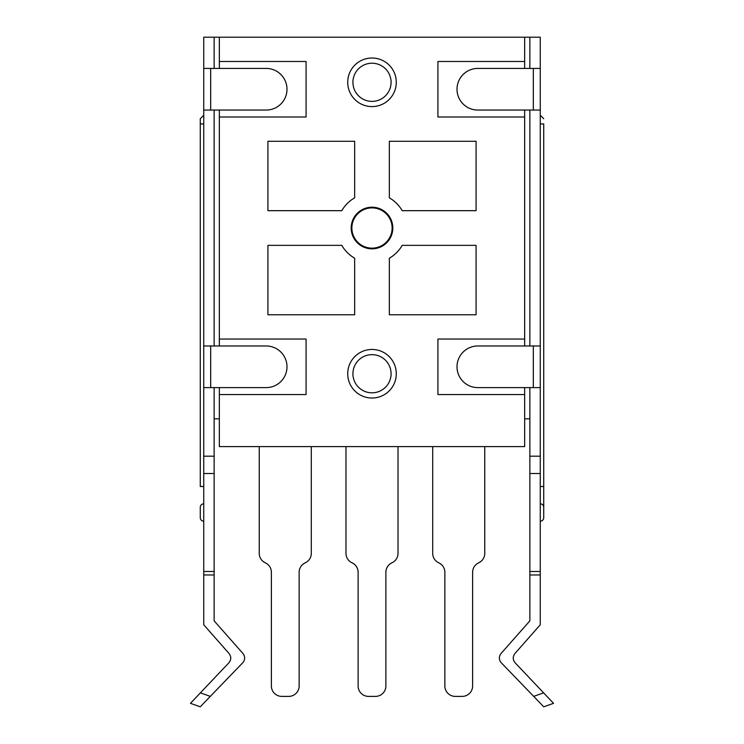 <?xml version="1.0" encoding="UTF-8"?>
<svg xmlns="http://www.w3.org/2000/svg" width="744" height="744" viewBox="0 0 744 744"><rect width="100%" height="100%" fill="white"/><g stroke="black" fill="none" stroke-linecap="round" stroke-linejoin="round"><path stroke-width="1.12" d="M210.673 68.429L266.185 68.429A20.813 20.813 0 0 1 286.998 89.243A20.813 20.813 0 0 1 266.185 110.056L203.735 110.056L203.735 68.429L210.673 68.429L210.673 110.056M214.142 68.429L214.142 37.2L203.735 37.2L203.735 68.429M203.735 110.056L203.735 456.184L214.142 456.184L214.142 387.615M200.266 706.8L190.455 703.331L200.266 706.8L242.656 662.839A6.938 6.938 0 0 0 242.869 653.427L214.142 620.859L214.142 473.528L203.735 473.528L203.735 456.184M203.735 473.528L203.735 624.793L229.022 653.465C231.384 656.617 231.328 659.742 228.864 662.83L190.455 703.331M214.142 418.835L219.341 418.835M524.659 418.835L529.858 418.835M214.142 574.963L203.735 574.963M214.142 473.528L214.142 456.184M203.735 387.615L266.185 387.615A20.813 20.813 0 0 0 286.998 366.792A20.813 20.813 0 0 0 266.185 345.979L203.735 345.979M214.142 345.979L214.142 110.056M214.142 37.2L540.265 37.2L540.265 624.793L514.969 653.474C512.616 656.645 512.672 659.77 515.146 662.83L553.545 703.331L543.734 706.8L501.344 662.839A6.938 6.938 0 0 1 501.131 653.427L529.858 620.859L529.858 456.184L540.265 456.184M529.858 68.429L529.858 37.2M529.858 110.056L529.858 345.979M529.858 387.615L529.858 456.184M540.265 574.963L529.858 574.963M543.734 706.8L553.545 703.331M540.265 345.979L477.815 345.979A20.813 20.813 0 0 0 457.002 366.792A20.813 20.813 0 0 0 477.815 387.615L540.265 387.615M540.265 68.429L477.815 68.429A20.813 20.813 0 0 0 457.002 89.243A20.813 20.813 0 0 0 477.815 110.056L540.265 110.056M524.659 387.615L524.659 446.595L219.341 446.595L219.341 387.615M524.659 110.056L524.659 345.979M524.659 37.2L524.659 68.429M219.341 110.056L219.341 116.994L306.082 116.994L306.082 61.482L219.341 61.482L219.341 37.2M219.341 61.482L219.341 68.429M219.341 394.553L306.082 394.553L306.082 339.041L219.341 339.041L219.341 116.994M219.341 339.041L219.341 345.979M524.659 116.994L437.918 116.994L437.918 61.482L524.659 61.482M524.659 394.553L437.918 394.553L437.918 339.041L524.659 339.041M267.914 210.673L267.914 141.286L354.656 141.286L354.656 197.839A34.81 34.81 0 0 0 341.812 210.673L267.914 210.673M389.344 141.286L476.086 141.286L476.086 210.673L402.188 210.673A34.81 34.81 0 0 0 389.344 197.839L389.344 141.286M354.656 314.759L267.914 314.759L267.914 245.362L341.812 245.362A34.81 34.81 0 0 0 354.656 258.205L354.656 314.759M476.086 245.362L476.086 314.759L389.344 314.759L389.344 258.205A34.81 34.81 0 0 0 402.188 245.362L476.086 245.362M392.813 228.017A20.813 20.813 0 0 0 372 207.204A20.813 20.813 0 0 0 351.187 228.017A20.813 20.813 0 0 0 372 248.831A20.813 20.813 0 0 0 392.813 228.017M259.247 446.595L259.247 553.369A10.407 10.407 0 0 0 265.31 562.827A10.407 10.407 0 0 1 271.383 572.294L271.383 685.987A10.407 10.407 0 0 0 281.799 696.393L288.737 696.393A10.407 10.407 0 0 0 299.144 685.987L299.144 572.294A10.407 10.407 0 0 1 305.217 562.827A10.407 10.407 0 0 0 311.29 553.369L311.29 446.595M345.979 446.595L345.979 553.369A10.407 10.407 0 0 0 352.052 562.827A10.407 10.407 0 0 1 358.124 572.294L358.124 685.987A10.407 10.407 0 0 0 368.531 696.393L375.469 696.393A10.407 10.407 0 0 0 385.876 685.987L385.876 572.294A10.407 10.407 0 0 1 391.949 562.827A10.407 10.407 0 0 0 398.021 553.369L398.021 446.595M432.71 446.595L432.71 553.369A10.407 10.407 0 0 0 438.783 562.827A10.407 10.407 0 0 1 444.856 572.294L444.856 685.987A10.407 10.407 0 0 0 455.263 696.393L462.201 696.393A10.407 10.407 0 0 0 472.617 685.987L472.617 572.294A10.407 10.407 0 0 1 478.69 562.827A10.407 10.407 0 0 0 484.753 553.369L484.753 446.595M347.718 82.305A24.282 24.282 0 0 1 372.428 58.023A24.282 24.282 0 0 1 396.273 83.161A24.282 24.282 0 0 1 371.572 106.587A24.282 24.282 0 0 1 347.727 81.449A24.282 24.282 0 0 1 372.428 58.023A24.282 24.282 0 0 1 396.282 82.305M347.718 373.739A24.282 24.282 0 0 1 372.428 349.457A24.282 24.282 0 0 1 396.273 374.595A24.282 24.282 0 0 1 371.572 398.021A24.282 24.282 0 0 1 347.727 372.874A24.282 24.282 0 0 1 372.428 349.457A24.282 24.282 0 0 1 396.282 373.739M540.265 123.932L543.734 123.932L543.734 517.712L543.734 486.492L540.265 486.492M543.734 507.306A3.469 3.469 0 0 0 540.265 503.837M543.734 517.712A3.469 3.469 0 0 1 540.265 521.181A3.469 3.469 0 0 0 543.734 517.712M200.266 486.492L200.266 123.932L200.266 486.492L203.735 486.492M200.266 123.932L200.266 118.733L200.266 123.932L203.735 123.932M203.735 521.181A3.469 3.469 0 0 1 200.266 517.712L200.266 507.306A3.469 3.469 0 0 1 203.735 503.837A3.469 3.469 0 0 0 200.266 507.306M351.875 228.017A20.125 20.125 0 0 1 372 207.892A20.125 20.125 0 0 1 392.125 228.017A20.125 20.125 0 0 1 372 248.143A20.125 20.125 0 0 1 351.875 228.017M210.32 696.375L200.378 692.859M203.735 571.494L214.142 571.494M210.673 345.979L210.673 387.615M529.858 571.494L540.265 571.494M543.622 692.859L533.681 696.375M540.265 473.528L529.858 473.528M533.327 387.615L533.327 345.979M533.327 110.056L533.327 68.429M352.916 82.305A19.084 19.084 0 0 1 372.335 63.221A19.084 19.084 0 0 1 391.074 82.975A19.084 19.084 0 0 1 371.665 101.379A19.084 19.084 0 0 1 352.916 82.305M352.916 373.739A19.084 19.084 0 0 1 372.335 354.656A19.084 19.084 0 0 1 391.074 374.409A19.084 19.084 0 0 1 371.665 392.813A19.084 19.084 0 0 1 352.916 373.739M540.265 115.264L543.734 118.733M203.735 115.264L200.266 118.733"/></g></svg>
